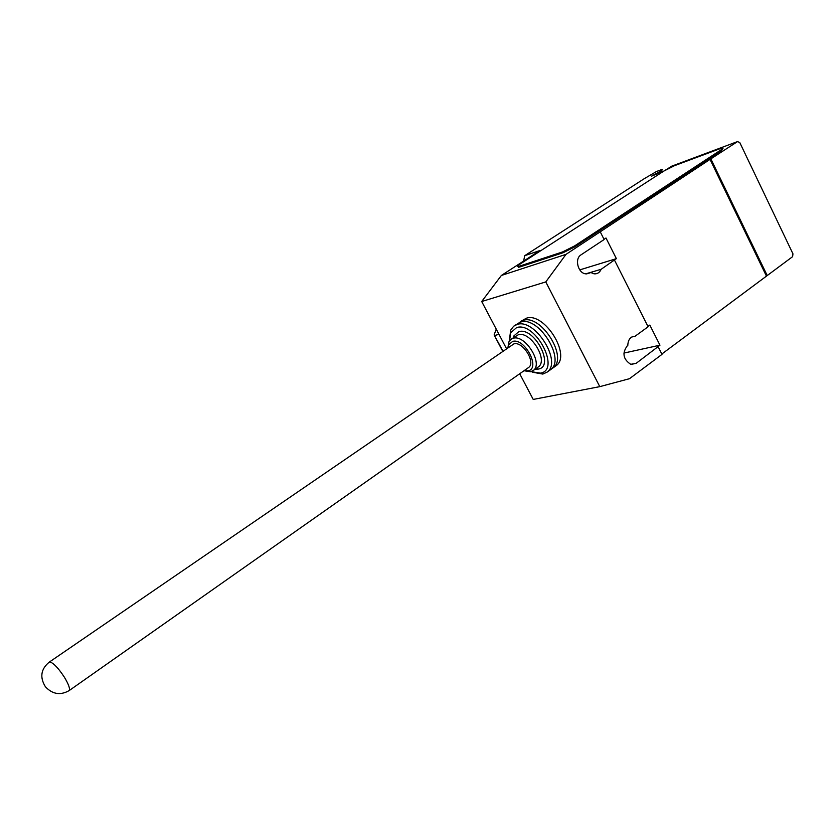<?xml version="1.0" encoding="UTF-8"?>
<svg xmlns="http://www.w3.org/2000/svg" width="835" height="835" viewBox="0 0 835 835"><rect width="100%" height="100%" fill="white"/><g stroke="black" fill="none" stroke-linecap="round" stroke-linejoin="round"><path stroke-width="1.25" d="M528.148 367.817L528.68 367.442C536.091 362.411 522.616 340.93 513.89 343.895L49.338 662.072M551.298 369.018L553.125 367.838C568.405 357.464 540.965 313.866 523.18 320.369L519.088 322.654M554.054 366.972L556.235 365.626C571.547 355.23 544.159 311.695 526.342 318.229L520.873 321.318M524.13 370.646L528.023 370.813C541.07 368.809 524.724 337.507 512.606 341.431L508.818 344.667L508.077 347.537M523.994 370.74L530.538 371.752L533.356 370.448C543.501 363.549 525.038 334.157 513.128 338.29L510.749 339.469L508.818 341.985L507.941 347.631M537.688 367.379L538.408 366.878C548.595 359.958 530.183 330.629 518.243 334.804L511.511 338.947M535.099 369.216L538.335 369.08C555.139 366.534 534.327 326.506 518.765 331.672L513.88 335.92L513.254 337.757M531.018 371.638L540.443 373.13C561.005 370.135 535.59 321.183 516.625 327.581L510.717 332.727L509.548 340.732M532.302 372.18L542.844 374.08L547.207 372.066C562.414 361.743 534.87 318.01 517.147 324.45L513.692 326.182L510.717 330.075L509.486 339.334M549.587 370.364L550.641 369.613C565.89 359.259 538.408 315.609 520.643 322.08L514.851 325.399M506.49 348.623L481.701 301.508L501.365 275.466L539.921 250.531L524.714 255.687L644.296 178.659L656.519 171.499L661.842 169.505L662.614 169.474L661.466 170.695L651.54 176.154L663.835 171.091M496.23 329.136L494.111 334.96L502.952 351.055M502.691 351.232L494.111 334.96M498.975 334.344L494.737 335.472M524.714 255.687L523.608 261.084M671.862 166.113L665.787 169.902M766.321 275.874L710.032 159.401L737.576 141.564L739.82 142.649L792.958 253.84L792.613 256.658L661.821 354.019M723.006 148.348L721.576 150.519L574.991 246.763L574.563 245.928L721.2 149.747L722.776 147.858L720.49 148.515L674.576 165.643L663.888 171.05L520.309 263.933C517.648 265.707 516.886 266.563 518.024 266.522L518.128 266.72M574.991 246.763L563.061 252.744L519.777 266.981L519.37 266.188L518.024 266.522M519.37 266.188L562.633 251.909L563.061 252.744M574.563 245.928L562.633 251.909M519.704 373.756L533.221 399.433L599.78 386.647L545.787 281.917L566.005 254.362L710.032 159.401M579.772 269.893L616.376 258.641L601.137 269.298L585.711 273.849C577.966 273.233 574.344 258.704 580.983 254.873L604.122 239.53L600.25 231.848M604.008 239.311L605.98 238.006L616.376 258.641M647.929 326.454L649.828 325.065L659.963 345.189L636.134 363.35L630.728 364.31C623.15 359.259 621.991 353.111 627.242 345.847L627.795 345.45C628.056 339.605 630.477 336.536 635.059 336.255L648.096 326.777L614.539 260.207M601.137 269.298C599.666 272.596 597.296 274.11 594.05 273.828L590.689 272.461M631.782 337.006L635.059 336.255M501.365 275.466L566.005 254.362M519.777 266.981L518.441 267.315M658.251 346.942L661.998 354.374L629.486 378.693L599.78 386.647M623.849 353.09L659.963 345.189M710.94 159.078L767.261 275.633M481.701 301.508L545.787 281.917M50.079 661.988L49.067 662.259C40.873 669.179 39.642 677.331 45.382 686.714C52.417 694.271 60.339 695.576 69.128 690.618C70.224 688.802 68.668 684.376 64.452 677.331C58.617 668.417 53.826 663.303 50.079 661.988M68.835 690.816L528.68 367.442M671.34 166.311L737.576 141.564M721.2 149.747L721.576 150.519M586.577 273.911L590.126 272.847M631.072 364.404L636.134 363.35M556.235 365.626L553.125 367.838M538.408 366.878L533.356 370.448M550.641 369.613L547.207 372.066M540.245 373.172L542.844 374.08M510.717 332.727L510.717 330.075M536.185 368.444L538.116 369.133M513.88 337.33L513.88 335.92M527.908 370.834L530.538 371.752M508.818 344.667L508.818 341.985"/></g></svg>
